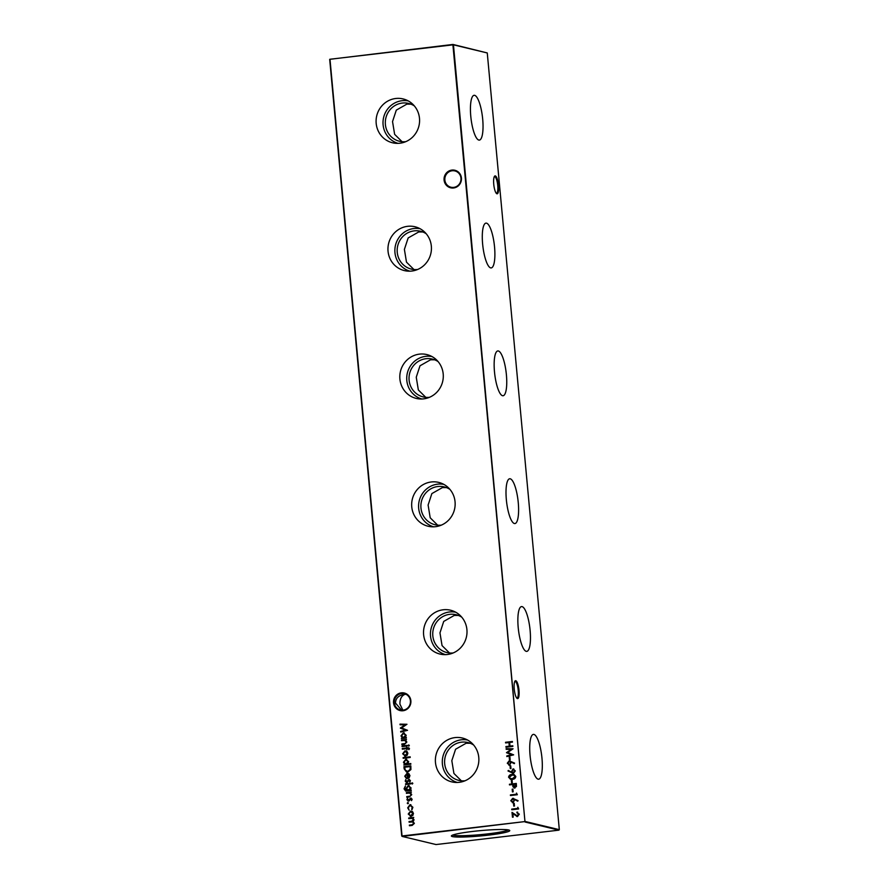 <?xml version="1.0" encoding="UTF-8"?>
<svg xmlns="http://www.w3.org/2000/svg" width="889" height="889" viewBox="0 0 889 889"><rect width="100%" height="100%" fill="white"/><g stroke="black" fill="none" stroke-linecap="round" stroke-linejoin="round"><path stroke-width="1.33" d="M478.804 140.062A22.558 5.779 83.3 0 0 479.315 140.106A22.558 5.779 83.3 0 0 482.594 118.17A22.558 5.779 83.3 0 0 474.659 95.334A22.558 5.779 83.3 0 0 474.059 95.312A22.558 5.779 83.3 0 0 470.892 117.415A22.558 5.779 83.3 0 0 478.804 140.062M490.661 267.889A22.558 5.779 83.3 0 0 491.173 267.922A22.558 5.779 83.3 0 0 494.451 245.986A22.558 5.779 83.3 0 0 486.516 223.161A22.558 5.779 83.3 0 0 485.927 223.128A22.558 5.779 83.3 0 0 482.749 245.231A22.558 5.779 83.3 0 0 490.661 267.889M502.518 395.705A22.558 5.779 83.3 0 0 503.03 395.749A22.558 5.779 83.3 0 0 506.308 373.813A22.558 5.779 83.3 0 0 498.373 350.977A22.558 5.779 83.3 0 0 497.784 350.944A22.558 5.779 83.3 0 0 494.606 373.047A22.558 5.779 83.3 0 0 502.518 395.705M514.387 523.521A22.558 5.779 83.3 0 0 514.887 523.565A22.558 5.779 83.3 0 0 518.165 501.629A22.558 5.779 83.3 0 0 510.23 478.793A22.558 5.779 83.3 0 0 509.641 478.771A22.558 5.779 83.3 0 0 506.463 500.874A22.558 5.779 83.3 0 0 514.387 523.521M526.244 651.348A22.558 5.779 83.3 0 0 526.744 651.381A22.558 5.779 83.3 0 0 530.022 629.445A22.558 5.779 83.3 0 0 522.087 606.62A22.558 5.779 83.3 0 0 521.499 606.587A22.558 5.779 83.3 0 0 518.32 628.69A22.558 5.779 83.3 0 0 526.244 651.348M538.101 779.164A22.558 5.779 83.3 0 0 538.601 779.209A22.558 5.779 83.3 0 0 541.879 757.272A22.558 5.779 83.3 0 0 533.945 734.436A22.558 5.779 83.3 0 0 533.356 734.403A22.558 5.779 83.3 0 0 530.177 756.506A22.558 5.779 83.3 0 0 538.101 779.164M453.579 187.979A9.023 8.679 103.5 0 1 444.089 180.045A9.023 8.679 103.5 0 1 451.923 170.088A9.023 8.679 103.5 0 1 461.413 178.011A9.023 8.679 103.5 0 1 453.579 187.979M452.145 170.766A8.379 8.068 -76.5 0 0 450.956 187.223A8.379 8.068 -76.5 0 0 460.98 179.545A8.379 8.068 -76.5 0 0 452.145 170.766M403.039 710.733A9.023 8.679 103.5 0 1 393.538 702.799A9.023 8.679 103.5 0 1 401.372 692.842A9.023 8.679 103.5 0 1 410.874 700.776A9.023 8.679 103.5 0 1 403.039 710.733M401.606 693.52A8.379 8.068 -76.5 0 0 400.417 709.978A8.379 8.068 -76.5 0 0 410.429 702.31A8.379 8.068 -76.5 0 0 401.606 693.52M498.518 185.423A9.023 2.311 -96.7 0 1 496.54 193.558A9.023 2.311 -96.7 0 1 493.751 184.279A9.023 2.311 -96.7 0 1 494.517 176.278A9.023 2.311 -96.7 0 1 498.518 185.423M496.206 193.202A8.379 2.145 83.3 0 0 496.495 193.246A8.379 2.145 83.3 0 0 497.729 185.457A8.379 2.145 83.3 0 0 494.551 176.6A8.379 2.145 83.3 0 0 494.273 176.7M518.998 690.231A9.023 2.311 -96.7 0 1 517.02 698.365A9.023 2.311 -96.7 0 1 514.231 689.086A9.023 2.311 -96.7 0 1 514.998 681.085A9.023 2.311 -96.7 0 1 518.998 690.231M516.687 698.009A8.379 2.145 83.3 0 0 516.976 698.043A8.379 2.145 83.3 0 0 518.209 690.253A8.379 2.145 83.3 0 0 515.02 681.407A8.379 2.145 83.3 0 0 514.753 681.507M395.483 702.832A8.379 2.145 -96.7 0 1 395.605 703.81M401.606 710.167L395.494 703.055C395.683 698.021 398.85 695.109 404.984 694.331C401.517 695.754 399.828 699.01 399.917 704.11L402.861 710.167M395.761 98.49A22.558 21.703 -76.5 0 0 376.091 120.771A22.558 21.703 -76.5 0 0 394.838 143.207A22.558 21.703 -76.5 0 0 399.906 143.218A22.558 21.703 -76.5 0 0 419.408 123.338A22.558 21.703 -76.5 0 0 405.306 99.59A22.558 21.703 -76.5 0 0 395.761 98.49M408.251 100.924A21.847 21.025 -76.5 0 0 402.061 100.701A21.847 21.025 -76.5 0 0 383.103 120.626A21.847 21.025 -76.5 0 0 398.061 143.362M414.352 105.924A19.469 18.736 -76.5 0 0 408.618 103.435A19.469 18.736 -76.5 0 0 402.284 103.057A19.469 18.736 -76.5 0 0 385.359 121.248A19.469 18.736 -76.5 0 0 399.528 141.284A19.469 18.736 -76.5 0 0 405.762 141.673M410.907 104.146L406.829 104.146L396.294 110.136L392.538 121.571L394.627 134.328L402.072 141.707M407.618 226.317A22.558 21.703 -76.5 0 0 387.948 248.587A22.558 21.703 -76.5 0 0 406.695 271.023A22.558 21.703 -76.5 0 0 411.763 271.045A22.558 21.703 -76.5 0 0 431.265 251.154A22.558 21.703 -76.5 0 0 417.163 227.417A22.558 21.703 -76.5 0 0 407.618 226.317M420.119 228.74A21.847 21.025 -76.5 0 0 413.918 228.517A21.847 21.025 -76.5 0 0 394.96 248.442A21.847 21.025 -76.5 0 0 409.918 271.178M426.209 233.74A19.469 18.736 -76.5 0 0 420.475 231.251A19.469 18.736 -76.5 0 0 414.141 230.873A19.469 18.736 -76.5 0 0 397.216 249.064A19.469 18.736 -76.5 0 0 411.385 269.1A19.469 18.736 -76.5 0 0 417.619 269.489M422.764 231.962L418.686 231.973L408.151 237.952L404.395 249.398L406.484 262.144L413.93 269.523M419.475 354.133A22.558 21.703 -76.5 0 0 399.806 376.414A22.558 21.703 -76.5 0 0 418.552 398.839A22.558 21.703 -76.5 0 0 423.62 398.861A22.558 21.703 -76.5 0 0 443.122 378.981A22.558 21.703 -76.5 0 0 429.031 355.233A22.558 21.703 -76.5 0 0 419.475 354.133M431.976 356.556A21.847 21.025 -76.5 0 0 425.775 356.333A21.847 21.025 -76.5 0 0 406.818 376.269A21.847 21.025 -76.5 0 0 421.775 398.994M438.066 361.567A19.469 18.736 -76.5 0 0 432.332 359.078A19.469 18.736 -76.5 0 0 425.998 358.7A19.469 18.736 -76.5 0 0 409.073 376.892A19.469 18.736 -76.5 0 0 423.242 396.927A19.469 18.736 -76.5 0 0 429.476 397.316M434.621 359.789L430.543 359.789L420.008 365.779L416.252 377.214L418.341 389.96L425.787 397.35M431.332 481.96A22.558 21.703 -76.5 0 0 411.663 504.23A22.558 21.703 -76.5 0 0 430.409 526.666A22.558 21.703 -76.5 0 0 435.477 526.688A22.558 21.703 -76.5 0 0 454.979 506.797A22.558 21.703 -76.5 0 0 440.888 483.049A22.558 21.703 -76.5 0 0 431.332 481.96M443.833 484.383A21.847 21.025 -76.5 0 0 437.644 484.161A21.847 21.025 -76.5 0 0 418.675 504.085A21.847 21.025 -76.5 0 0 433.632 526.821M449.923 489.383A19.469 18.736 -76.5 0 0 444.2 486.894A19.469 18.736 -76.5 0 0 437.855 486.516A19.469 18.736 -76.5 0 0 420.93 504.708A19.469 18.736 -76.5 0 0 435.099 524.743A19.469 18.736 -76.5 0 0 441.333 525.132M446.478 487.605L442.4 487.605L431.865 493.595L428.109 505.03L430.198 517.787L437.644 525.166M443.189 609.776A22.558 21.703 -76.5 0 0 423.52 632.046A22.558 21.703 -76.5 0 0 442.266 654.482A22.558 21.703 -76.5 0 0 447.334 654.504A22.558 21.703 -76.5 0 0 466.836 634.613A22.558 21.703 -76.5 0 0 452.745 610.876A22.558 21.703 -76.5 0 0 443.189 609.776M455.69 612.199A21.847 21.025 -76.5 0 0 449.501 611.976A21.847 21.025 -76.5 0 0 430.532 631.912A21.847 21.025 -76.5 0 0 445.489 654.637M461.78 617.199A19.469 18.736 -76.5 0 0 456.057 614.71A19.469 18.736 -76.5 0 0 449.712 614.343A19.469 18.736 -76.5 0 0 432.787 632.535A19.469 18.736 -76.5 0 0 446.956 652.57A19.469 18.736 -76.5 0 0 453.19 652.948M458.335 615.421L454.257 615.432L443.722 621.422L439.966 632.857L442.055 645.603L449.501 652.993M455.046 737.592A22.558 21.703 -76.5 0 0 435.377 759.873A22.558 21.703 -76.5 0 0 454.123 782.309A22.558 21.703 -76.5 0 0 459.191 782.32A22.558 21.703 -76.5 0 0 478.693 762.44A22.558 21.703 -76.5 0 0 464.603 738.692A22.558 21.703 -76.5 0 0 455.046 737.592M467.547 740.026A21.847 21.025 -76.5 0 0 461.358 739.792A21.847 21.025 -76.5 0 0 442.389 759.728A21.847 21.025 -76.5 0 0 457.346 782.464M473.637 745.026A19.469 18.736 -76.5 0 0 467.914 742.537A19.469 18.736 -76.5 0 0 461.569 742.159A19.469 18.736 -76.5 0 0 444.644 760.351A19.469 18.736 -76.5 0 0 458.813 780.386A19.469 18.736 -76.5 0 0 465.058 780.775M470.192 743.248L466.114 743.248L455.579 749.238L451.823 760.673L453.912 773.43L461.358 780.809M472.826 831.426A29.326 2.656 174.7 0 0 451.445 835.782A29.326 2.656 174.7 0 0 488.317 835.149A29.326 2.656 174.7 0 0 509.653 830.382A29.326 2.656 174.7 0 0 472.826 831.426M452.723 835.049A28.248 2.556 174.7 0 0 487.917 833.86A28.248 2.556 174.7 0 0 508.264 829.893M404.028 694.409L405.829 694.209M525.499 821.547L559.314 829.67L487.261 52.951L453.446 44.828L524.966 821.569L452.912 44.85L329.986 59.252L402.039 835.971L524.966 821.569L402.195 836.427L436.01 844.55L558.937 830.148L525.121 822.025L525.499 821.547M408.518 801.089L406.929 799.733L407.473 798.166L408.44 800.456L410.696 798.066L412.14 799.222L411.551 800.645L410.785 798.7L409.273 800.756L408.007 801.056M411.585 800.6L410.785 798.7M407.54 799.633L408.896 800.222M409.018 800.244L410.062 798.422L411.207 798.1M405.884 790.51L407.251 790.51L406.095 788.543L408.262 785.565L411.096 787.943L410.318 790.11L411.251 790.643L405.706 791.099L404.051 788.832L405.384 785.987L404.662 788.699L407.129 790.477L405.973 788.521L408.262 785.565L409.14 785.609M405.94 790.532L406.984 790.543M412.352 784.02L412.24 782.831L412.24 783.998L411.651 783.465L412.129 782.809L412.718 783.331M405.351 776.041L406.351 778.42L404.739 776.186L407.084 773.274L408.818 773.674L409.951 775.597L409.151 777.797L407.462 778.575L407.029 773.93L405.351 776.041M406.462 778.453L404.862 776.219L407.084 773.274L408.818 773.674M403.906 764.996L404.717 764.296L403.562 762.295L405.817 759.25L408.651 761.673L407.784 763.895L410.785 763.551L410.851 764.184L403.795 765.007L404.606 764.273L403.45 762.262L405.817 759.25L406.684 759.295M405.506 756.161L402.661 753.783L405.006 750.794L406.851 751.294L407.862 753.172L407.218 755.239L404.617 756.117M405.617 756.183L402.784 753.805L405.006 750.794L406.851 751.294M408.84 746.149L408.729 744.96L408.729 746.115L408.14 745.582L408.618 744.938L409.196 745.46M409.507 748.738L408.807 749.605L408.896 748.949L407.351 748.582L406.84 749.749L406.74 748.66L402.328 749.171L402.273 748.538L406.673 748.016L406.606 747.293L409.507 748.738L408.095 747.849L408.907 747.86M408.918 749.638L408.051 748.505M509.219 757.139L509.919 757.05L510.175 759.784L509.464 759.862L509.219 757.139L509.919 757.095M510.03 765.874L510.731 765.796L510.986 768.518L510.275 768.607L510.03 765.874L510.731 765.829M508.586 777.275C508.886 775.43 510.008 774.508 511.975 774.486L514.042 774.519L515.82 776.43C515.531 778.297 514.409 779.253 512.431 779.309L510.475 779.264L508.708 777.308C508.997 775.464 510.13 774.53 512.097 774.508L511.975 774.486M514.853 788.043L512.975 786.832L512.653 784.52L509.475 784.898L509.419 784.265L516.287 783.453L516.465 786.476L514.175 788.01M400.061 724.779L400.006 724.135L406.962 724.268L401.606 727.947L407.529 730.302L400.739 732.058L400.683 731.414L405.562 730.158L400.361 728.024L405.084 724.868L400.061 724.779M517.787 807.301L518.654 808.946L511.775 809.757L511.72 809.112L517.887 808.39L517.787 807.301M513.075 802.7L510.764 800.722L512.664 798.333L518.065 800.645L517.731 801.178L514.787 799.622L513.075 802.7L512.331 802.656M513.186 802.723L510.875 800.756L512.664 798.333L513.52 798.389M512.186 789.176L512.897 789.099L513.142 791.832L512.442 791.91L512.186 789.176L512.897 789.143M411.096 816.424L408.251 814.046L410.596 811.057L412.44 811.557L413.452 813.435L412.807 815.513L410.207 816.38M411.207 816.458L408.373 814.08L410.596 811.057L412.44 811.557M505.519 742.293L512.397 741.482L512.453 742.126L509.63 742.448L509.975 746.093L512.797 745.76L512.853 746.404L505.974 747.205L505.919 746.571L509.264 746.182L508.93 742.537L505.585 742.926L505.519 742.293L512.397 741.526M408.707 818.002L413.741 817.413L412.918 818.147L414.052 819.825L412.985 821.614L414.374 823.381L412.152 825.414L409.429 825.737L409.373 825.103L412.096 824.781L413.752 823.336L412.552 821.947L409.096 822.181L409.04 821.547L411.596 821.247L413.418 819.791L412.218 818.402L408.773 818.636L408.707 818.002L413.741 817.447M409.173 810.157L407.795 807.868L409.973 804.689L412.885 807.279L411.929 809.801L412.263 807.312L410.085 805.323L408.295 807.779L409.062 810.135L407.684 807.845L409.973 804.689L410.862 804.734M410.785 805.367L410.085 805.323M516.476 793.099L517.342 794.744L510.464 795.544L510.408 794.91L516.576 794.188L516.476 793.099M513.509 803.378L514.209 803.3L514.464 806.034L513.764 806.112L513.509 803.378L514.22 803.345M516.976 812.746L519.32 814.157L517.476 816.535L512.875 813.824L513.175 817.135L512.475 817.213L512.02 812.39L517.354 815.913L518.609 814.202L516.865 812.746L517.642 812.157M517.509 812.813L516.865 812.746M517.476 816.535L516.72 816.491M516.876 815.891L518.609 814.202M401.461 738.592L402.273 737.903L401.117 735.892L403.362 732.847L406.206 735.27L405.384 737.492L406.373 738.026L401.35 738.615L402.161 737.87L401.006 735.859L403.362 732.847L404.239 732.892M511.342 780.075L512.053 779.997L512.297 782.72L511.597 782.809L511.342 780.075L512.053 780.031M511.275 772.085L513.109 768.963L515.309 770.941L513.398 773.397L508.008 770.985L508.297 770.441L511.275 772.085L512.997 768.929L513.72 768.974M513.398 773.397L512.531 773.33M509.597 765.185L507.286 763.218L509.175 760.817L514.587 763.129L514.253 763.662L511.308 762.117L509.597 765.185L508.852 765.151M509.708 765.218L507.397 763.24L509.175 760.817L510.042 760.884M506.174 749.305L506.108 748.66L513.075 748.794L507.719 752.483L513.631 754.839L506.852 756.583L506.786 755.939L511.675 754.683L506.486 752.705L511.197 749.405L506.174 749.305M402.028 745.982L407.051 745.393L407.118 746.038L402.095 746.627L402.028 745.982L407.062 745.438M401.484 740.07L406.506 739.481L405.662 740.226L406.84 742.082L404.473 744.315L401.906 744.615L401.85 743.982L405.34 743.493L406.206 742.037L404.717 740.426L401.539 740.704L401.484 740.07L406.506 739.515M403.117 757.639L410.162 756.806L410.218 757.45L403.173 758.273L403.117 757.639L410.162 756.85M404.151 768.852L403.95 766.651L410.829 765.84L410.918 769.563L407.84 772.085L406.506 772.019L404.151 768.852L403.95 766.651M406.795 782.509L405.206 781.164L405.751 779.597L406.718 781.876L408.973 779.497L410.418 780.653L409.829 782.064L409.062 780.131L407.551 782.176L406.284 782.487M409.851 782.031L409.062 780.131M405.817 781.053L407.173 781.653M407.284 781.675L408.34 779.853L409.485 779.52M405.54 783.854L410.574 783.265L410.629 783.909L405.606 784.498L405.54 783.854L410.574 783.309M406.362 792.688L411.385 792.099L410.54 792.844L411.718 794.699L409.351 796.944L406.784 797.244L406.729 796.6L410.229 796.111L411.096 794.666L409.596 793.055L406.417 793.321L406.362 792.688L411.396 792.143M407.995 803.767L407.362 803.245L407.884 802.578L407.884 803.734L407.251 803.212L407.773 802.556L408.395 803.078M401.739 836.049L329.686 59.33L452.99 44.45L487.261 52.951M406.084 694.342L404.984 694.331M512.797 745.804L509.975 746.093M506.085 747.193L505.919 746.571M506.03 746.593L509.264 746.182M509.386 746.204L508.93 742.537M505.685 742.915L505.641 742.315M409.54 825.725L409.373 825.103M409.485 825.125L412.207 824.803L413.752 823.336M413.863 823.37L412.607 821.969M409.207 822.169L409.04 821.547M409.151 821.569L411.707 821.28L413.418 819.791M413.541 819.814L412.274 818.413M408.884 818.625L408.829 818.024M410.707 811.09L412.552 811.59M410.418 815.769L412.952 813.535L410.762 811.724M411.14 815.824L412.84 813.513L411.407 811.746M410.651 811.69L408.873 813.98L410.474 815.78M411.674 809.323L412.263 807.312M412.374 807.334L410.207 805.345M410.085 804.712L410.918 804.756M512.553 791.899L512.297 789.21M510.575 795.533L510.408 794.91M510.519 794.944L516.576 794.188M516.687 794.221L516.587 793.144M517.754 801.156L514.787 799.622M512.775 798.355L513.575 798.4M512.609 802.056L514.309 800.333L512.809 799M513.097 802.089L514.198 800.3L513.22 799.011M512.697 798.967L511.475 800.678L512.664 802.067M513.864 806.101L513.62 803.412M511.886 809.735L511.72 809.112M511.831 809.146L517.887 808.39M518.009 808.423L517.909 807.345M518.72 814.235L516.987 812.768M516.92 812.135L517.698 812.168M517.587 816.569L512.875 813.824M512.586 817.202L512.142 812.479M400.172 724.779L400.006 724.135M400.117 724.157L406.973 724.291M400.85 732.025L400.683 731.414M400.795 731.447L405.562 730.158M405.673 730.18L400.383 728.169M400.483 728.058L405.084 724.868M403.484 732.88L404.295 732.914M406.317 737.426L405.384 737.492M403.15 737.659L405.706 735.381L403.528 733.514M403.906 737.703L405.584 735.359L404.128 733.547M403.417 733.492L401.628 735.814L403.206 737.67M509.586 784.887L509.419 784.265M509.53 784.287L516.298 783.498M514.964 788.065L512.975 786.832M513.086 786.854L512.653 784.52M514.464 787.398L515.876 785.498L515.753 784.198L513.353 784.442L514.787 787.398L515.642 784.176M511.708 782.798L511.453 780.109M512.097 774.508L514.098 774.53M510.53 779.275L508.708 777.308M515.231 776.564L513.775 775.13L512.042 775.119L509.297 777.219L510.619 778.597L512.486 778.697L515.231 776.564L513.831 775.141M512.486 778.697L515.109 776.53M510.619 778.597L512.375 778.664M513.509 773.419L508.008 770.985M513.109 768.963L513.775 768.985M512.986 772.741L514.709 771.019L513.197 769.596M514.709 771.019L513.564 769.607M513.086 769.563L511.875 771.385L513.386 772.752L514.598 770.996M510.386 768.596L510.142 765.907M514.275 763.64L511.308 762.117M509.297 760.851L510.097 760.895M509.13 764.54L510.831 762.818L509.33 761.484M509.619 764.584L510.719 762.795L509.741 761.495M509.208 761.462L507.997 763.173L509.186 764.562M509.575 759.851L509.33 757.161M506.286 749.305L506.108 748.66M506.23 748.694L513.075 748.816M506.952 756.561L506.786 755.939M506.897 755.972L511.675 754.683M511.786 754.717L506.486 752.705M506.586 752.583L511.197 749.405M409.018 748.971L408.162 748.527L409.018 748.971M406.94 749.738L406.74 748.66M402.439 749.16L402.273 748.538M402.384 748.56L406.673 748.016M406.784 748.049L406.606 747.293M408.207 747.882L407.295 747.949M402.195 746.604L402.15 746.015M408.729 744.96L409.318 745.493M402.017 744.604L401.85 743.982M401.961 744.004L405.34 743.493M405.462 743.526L406.206 742.037M406.329 742.071L404.828 740.459M401.65 740.693L401.595 740.093M405.117 750.816L406.962 751.316M404.828 755.506L407.362 753.272L405.173 751.449M405.551 755.55L407.251 753.239L405.817 751.483M405.062 751.427L403.284 753.705L404.884 755.517M403.284 758.261L403.228 757.661M405.929 759.284L406.74 759.317M410.796 763.584L407.784 763.895M405.606 764.062L408.151 761.784L405.984 759.917M406.351 764.107L408.04 761.762L406.573 759.951M405.873 759.895L404.073 762.217L405.662 764.073M404.062 766.674L410.829 765.885M406.562 772.041L404.262 768.874M406.806 771.419L407.895 771.474L410.351 769.296L410.296 766.596L404.717 767.207L405.151 770.03L407.784 771.452L410.229 769.274L410.173 766.562M407.895 771.474L406.862 771.43M407.206 773.308L408.94 773.708M407.573 778.553L407.029 773.93M408.018 777.864L409.451 775.73L407.651 773.919L408.018 777.864L409.329 775.697L407.651 773.919M409.907 780.753L409.173 780.164L409.907 780.753M406.906 782.542L405.206 781.164M405.317 781.187L405.862 779.631M405.929 781.087L406.829 781.909L405.929 781.087M412.24 782.831L412.829 783.365M405.717 784.476L405.662 783.887M411.196 790.043L410.318 790.11M405.817 791.132L404.051 788.832M404.162 788.854L405.495 786.02M408.373 785.587L409.196 785.632M408.029 790.277L410.596 788.087L408.407 786.232M408.818 790.321L410.485 788.065L409.04 786.254M408.295 786.198L406.595 788.476L408.084 790.288M406.895 797.222L406.729 796.6M406.84 796.633L410.229 796.111M410.34 796.144L411.096 794.666M411.207 794.688L409.707 793.077M406.529 793.31L406.473 792.71M411.64 799.322L410.896 798.733L411.64 799.322M408.64 801.111L406.929 799.733M407.04 799.767L407.584 798.2M407.651 799.656L408.551 800.478L407.651 799.656M407.884 802.578L408.507 803.111"/></g></svg>
